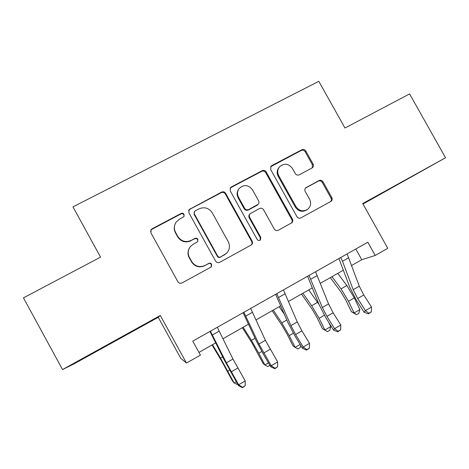 <?xml version="1.0" encoding="UTF-8"?>
<svg xmlns="http://www.w3.org/2000/svg" width="469" height="469" viewBox="0 0 469 469"><rect width="100%" height="100%" fill="white"/><g stroke="black" fill="none" stroke-linecap="round" stroke-linejoin="round"><path stroke-width="0.7" d="M184.071 214.333C183.332 213.254 182.353 212.961 181.145 213.454L152.214 228.725L151.082 229.746L150.959 232.882L177.857 281.693C178.929 283.253 180.342 283.657 182.083 282.918L210.833 267.183L211.314 266.826L211.671 264.27C210.927 263.191 209.954 262.904 208.752 263.414L205.059 265.431C199.542 267.764 195.075 266.456 191.657 261.503L189.423 257.458C187.512 253.536 187.87 249.86 190.508 246.424L193.31 244.167L197.613 241.687L197.859 239.278C197.115 238.199 196.142 237.912 194.934 238.41L191.229 240.398C185.701 242.696 181.227 241.371 177.81 236.423L175.582 232.384C173.788 228.784 173.999 225.331 176.215 222.019L179.504 219.175L183.924 216.602L184.071 214.333M184.124 216.273L183.907 214.82C183.168 213.747 182.195 213.454 180.993 213.94L152.185 229.153L151.059 230.173L150.578 231.463M211.12 266.996L211.39 264.545C210.651 263.472 209.678 263.185 208.482 263.695L205.059 265.431M197.701 241.582L197.637 239.659C196.898 238.586 195.925 238.299 194.723 238.797L191.229 240.398M402.361 181.837L376.003 196.617L402.361 181.837M103.526 347.107L124.971 335.358L103.526 347.107M312.014 167.984L312.647 167.515C313.562 166.489 313.708 165.334 313.087 164.05L305.794 151C304.768 149.511 303.449 149.095 301.831 149.746L271.797 165.598L271.012 166.219L270.683 169.567L296.9 216.66C297.944 218.161 299.281 218.572 300.916 217.88L331.214 201.236C332.269 200.199 332.468 198.979 331.812 197.59L322.983 181.779C321.957 180.295 320.638 179.879 319.026 180.547L305.694 187.846C304.733 188.89 304.569 190.068 305.202 191.387L309.599 199.266C311.34 202.936 310.83 206.178 308.069 208.986C303.443 212.023 299.421 211.249 295.992 206.659L278.744 175.687C277.138 172.404 277.455 169.391 279.688 166.647C284.372 162.966 288.611 163.558 292.404 168.43L295.265 173.565C296.297 175.06 297.627 175.47 299.251 174.808L312.014 167.984M375.218 255.447L387.763 248.289L362.73 203.546L445.55 157.748L409.578 93.911L344.985 128.031L318.809 81.319L72.971 206.87L100.554 257.135L23.45 297.856L62.529 369.554L74.313 363.721L158.235 317.302L180.747 358.269L186.469 363.076L200.445 355.109L192.765 341.151L367.825 242.215L375.218 255.447L361.769 259.72L351.627 265.495M158.235 317.302L160.31 315.485L62.529 369.554M160.31 315.485L186.469 363.076M225.653 193.38C224.604 191.862 223.232 191.44 221.544 192.126L189.101 209.584L188.896 212.82L215.582 261.086C216.643 262.628 218.026 263.033 219.738 262.312L251.572 244.783C252.592 243.704 252.773 242.479 252.129 241.119L225.653 193.38L225.313 193.949C224.27 192.437 222.904 192.02 221.221 192.7L189.916 209.233L188.614 210.587M231.422 186.914L262.148 170.693C263.795 170.03 265.143 170.446 266.181 171.947L292.427 219.105C293.078 220.489 292.885 221.708 291.841 222.769L278.322 230.25C276.669 230.947 275.315 230.537 274.271 229.024L263.572 209.772C262.529 208.259 261.174 207.849 259.509 208.535L250.065 213.782C249.162 214.837 249.021 216.01 249.637 217.288L260.805 237.414L260.412 239.981C259.164 240.832 258.079 240.644 257.153 239.413L230.261 190.942L230.537 187.635L231.422 186.914L231.059 187.506L261.661 171.355L262.148 170.693M363 204.027L445.55 157.748M198.956 352.401L215.687 342.88M222.963 338.741L248.482 324.208M256.021 319.917L280.679 305.882M288.476 301.444L312.295 287.884M320.345 283.305L343.343 270.208M355.795 249.016L361.769 259.72M174.667 225.278C173.911 227.875 174.175 230.379 175.453 232.794L175.582 232.384M191.035 240.779C185.525 243.059 181.075 241.74 177.675 236.816L175.453 232.794M189.294 248.23C187.618 251.384 187.6 254.561 189.23 257.762L189.423 257.458M204.801 265.7C199.307 268.028 194.864 266.72 191.458 261.79L189.23 257.762M251.155 245.105C252.14 244.032 252.316 242.825 251.677 241.488L225.313 193.949M195.127 210.903L194.447 211.478L194.283 213.77L217.692 256.092C218.431 257.164 219.404 257.452 220.6 256.948L226.603 253.248C229.716 249.766 230.261 245.903 228.227 241.652L212.275 212.85C208.904 207.955 204.484 206.618 199.014 208.846L195.127 210.903M194.09 212.193L194.283 213.77M226.21 253.612L220.278 257.252C219.087 257.757 218.12 257.469 217.382 256.396L194.078 214.257M291.302 223.144C292.281 222.089 292.451 220.893 291.812 219.562L265.677 172.598C264.645 171.103 263.302 170.687 261.661 171.355M250.065 213.782L249.619 214.263C248.722 215.318 248.582 216.479 249.197 217.757L260.324 237.795L260.805 237.414M260.019 240.263L260.324 237.795M252.486 189.822C248.517 184.804 244.132 184.294 239.331 188.304C237.214 191.071 236.945 194.055 238.522 197.256L244.642 208.289C245.692 209.807 247.052 210.223 248.728 209.532L258.179 204.296C259.076 203.247 259.21 202.086 258.595 200.814L252.486 189.822M238.615 189.294C236.798 191.997 236.64 194.828 238.129 197.807L238.522 197.256M258.179 204.296L256.989 205.363L248.294 210.03C246.624 210.722 245.269 210.311 244.226 208.799L238.129 197.807M231.059 187.506L230.132 188.28M279.237 167.187L279.131 167.322C276.903 170.054 276.593 173.055 278.193 176.326L278.744 175.687M307.201 209.643C302.622 212.48 298.677 211.654 295.364 207.163L278.193 176.326M330.563 201.658C331.513 200.621 331.677 199.442 331.044 198.129L322.25 182.388C321.23 180.905 319.917 180.495 318.31 181.157L305.466 188.092M312.248 167.843L312.395 164.73L305.131 151.727C304.111 150.25 302.798 149.834 301.186 150.485L270.654 166.718M212.035 344.955L221.456 360.725L232.518 381.068L234.125 382.968L220.506 358.087L212.498 344.692M237.648 384.134L237.144 384.428L234.125 382.968L236.265 381.719M217.311 327.28L232.946 359.031L245.211 380.928L238.651 384.768L242.555 387.33L242.485 387.681L245.17 385.794L242.555 387.33M210.411 331.178L226.386 362.813L238.651 384.768L238.528 385.67L223.965 359.447L209.965 331.431M210.593 331.325L210.176 331.307M238.528 385.67L242.485 387.681M245.17 385.794L245.211 380.928M242.362 327.696L252.099 343.103L263.015 363.299L264.897 365.011L258.812 353.233L251.419 340.33L243.141 327.251M269.886 365.298L267.758 366.541L264.897 365.011L268.485 362.924M272.178 310.718L282.227 325.773L287.122 334.192L292.996 345.829L295.142 347.365L289.226 335.622L281.805 322.883L273.257 310.103M300.74 345.483L300.236 347.558L297.85 348.954L295.142 347.365L300.119 344.463M284.331 314.271L279.225 306.708M301.497 294.034L311.838 308.743L316.757 317.056L322.467 328.658L324.876 330.018L319.113 318.31L311.668 305.735L302.874 293.248M327.426 331.665L324.876 330.018L330.756 326.582L329.771 330.299L327.426 331.665L322.467 328.658M330.756 326.582L328.564 322.103M318.979 304.369L308.737 289.912M250.675 308.426L265.395 340.318L277.66 361.957L271.217 365.72L275.01 368.306L274.816 368.728L277.584 366.799L275.01 368.306M243.898 312.254L258.952 344.035L271.217 365.72L270.771 366.805L263.361 354.224L256.262 340.869L243.106 312.7M244.079 312.401L243.458 312.501M270.771 366.805L274.816 368.728M277.584 366.799L277.66 361.957M283.417 289.918L297.258 321.951L301.925 330.874L309.517 343.326L303.191 347.025L306.884 349.628L306.562 350.12L309.405 348.145L306.884 349.628M276.769 293.676L290.932 325.597L295.617 334.532L303.191 347.025L302.435 348.279L294.937 335.904L287.972 322.631L275.637 294.315M276.945 293.823L276.124 294.04M302.435 348.279L306.562 350.12M309.405 348.145L309.517 343.326M315.561 271.756L328.546 303.912L333.125 312.782L340.805 325.035L334.59 328.663L338.178 331.284L337.739 331.847L340.658 329.83L338.178 331.284M309.03 275.444L322.332 307.494L326.934 316.37L334.59 328.663L333.535 330.088L325.955 317.906L319.119 304.709L307.57 276.27M309.206 275.59L308.197 275.919M333.535 330.088L337.739 331.847M340.658 329.83L340.805 325.035M330.328 277.619L340.957 291.994L345.888 300.201L351.445 311.768L354.101 312.964L348.502 301.291L341.027 288.875L331.988 276.675M356.51 314.67L354.101 312.964L359.887 309.587L358.814 313.327L356.51 314.67L351.445 311.768M359.887 309.587L354.318 297.926L346.843 285.533L337.756 273.392M347.119 253.922L359.277 286.19L363.774 295.007L371.53 307.066L365.427 310.63L368.915 313.269L368.364 313.896L371.348 311.838L368.915 313.269M340.711 257.54L342.505 261.268L353.18 289.707L357.689 298.536L365.427 310.63L364.085 312.219L356.428 300.23L349.716 287.11L338.935 258.542M340.881 257.686L339.685 258.12M364.085 312.219L368.364 313.896M371.348 311.838L371.53 307.066M180.993 213.94L181.145 213.454M194.723 238.797L194.934 238.41M177.675 236.816L177.81 236.423M152.185 229.153L152.214 228.725M251.677 241.488L252.129 241.119M189.916 209.233L190.103 208.723M221.221 192.7L221.544 192.126M217.382 256.396L217.692 256.092M220.278 257.252L220.6 256.948M224.123 255.154L224.463 254.837M265.677 172.598L266.181 171.947M291.812 219.562L292.427 219.105M249.197 217.757L249.637 217.288M244.226 208.799L244.642 208.289M248.294 210.03L248.728 209.532M256.989 205.363L257.463 204.842M295.364 207.163L295.992 206.659M305.618 188.005L306.286 187.418M318.31 181.157L319.026 180.547M322.25 182.388L322.983 181.779M331.044 198.129L331.812 197.59M271.27 166.278L271.797 165.598M301.186 150.485L301.831 149.746M305.131 151.727L305.794 151M312.395 164.73L313.087 164.05M227.864 371.161L229.646 370.129M220.506 358.087L222.669 356.845M232.946 359.031L226.386 362.813M237.801 368.059L231.258 371.853M219.211 331.12L212.475 334.93M258.812 353.233L261.79 351.51M251.419 340.33L255.036 338.255M289.226 335.622L293.36 333.23M281.805 322.883L286.829 319.999M319.113 318.31L324.366 315.268M311.668 305.735L317.583 302.335M265.395 340.318L258.952 344.035M270.156 349.299L263.73 353.022M252.504 312.254L245.897 316M297.258 321.951L290.932 325.597M301.925 330.874L295.617 334.532M285.181 293.741L278.697 297.416M328.546 303.912L322.332 307.494M333.125 312.782L326.934 316.37M317.261 275.573L310.894 279.178M348.502 301.291L354.318 297.926M341.027 288.875L346.843 285.533M359.277 286.19L353.18 289.707M363.774 295.007L357.689 298.536M348.76 257.727L342.505 261.268M151.059 230.173L151.082 229.746M251.196 245.082L251.572 244.783M188.913 210.089L189.101 209.584M291.39 223.097L291.841 222.769M230.173 188.227L230.537 187.635M330.751 201.553L331.214 201.236M270.783 166.513L271.012 166.219"/></g></svg>
